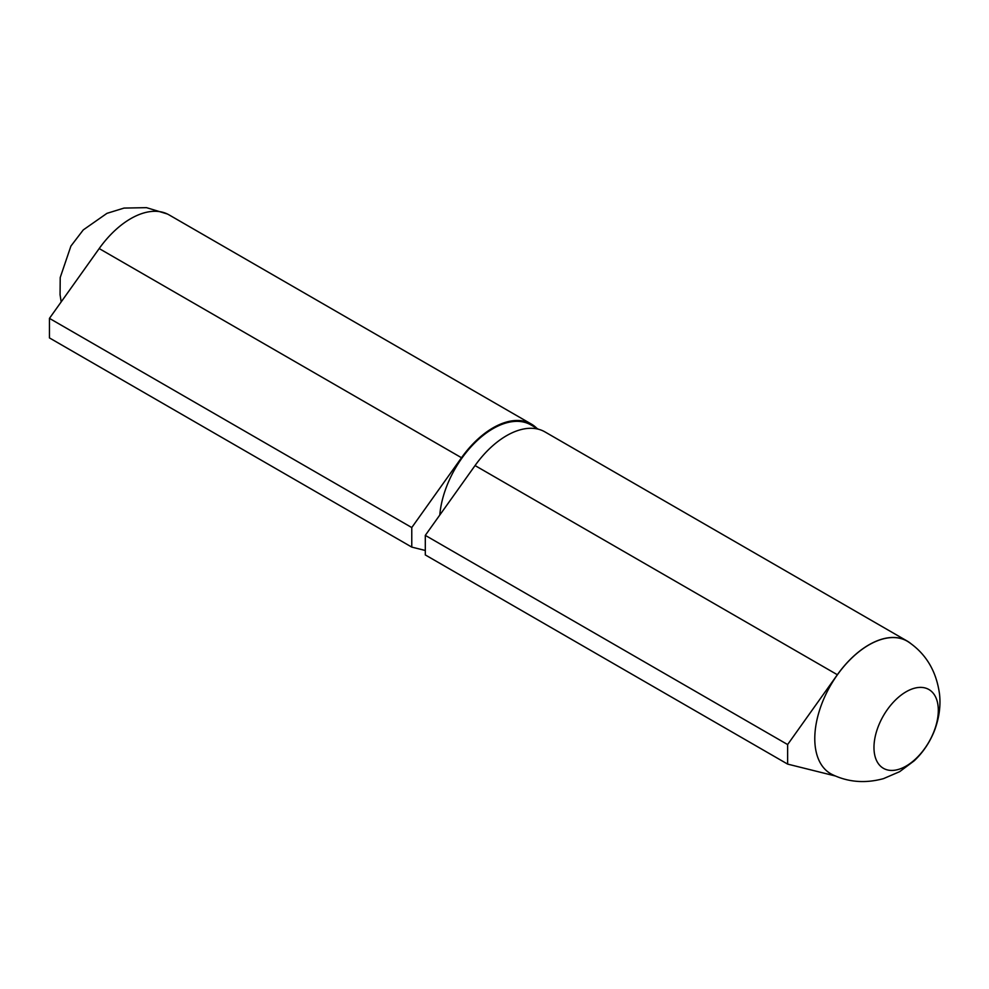 <?xml version="1.0" encoding="UTF-8"?>
<svg xmlns="http://www.w3.org/2000/svg" width="989" height="989" viewBox="0 0 989 989"><rect width="100%" height="100%" fill="white"/><g stroke="black" fill="none" stroke-linecap="round" stroke-linejoin="round"><path stroke-width="1.48" d="M832.256 774.548C848.179 782.237 865.264 783.597 883.511 778.627L899.619 771.692L914.195 760.813C923.33 752.159 930.204 741.762 934.84 729.647C939.216 717.532 940.786 705.75 939.55 694.303C936.496 671.469 926.211 654.075 908.718 642.121A76.524 44.184 120 0 0 868.898 644.927A76.524 44.184 120 0 0 818.484 713.798A76.524 44.184 120 0 0 832.244 774.535M910.993 643.728A76.623 44.233 120 0 0 907.197 641.057A76.623 44.233 120 0 0 837.362 674.733L787.627 744.556L787.627 764.101L835.544 776.031M907.197 641.057L544.89 431.872A76.623 44.233 120 0 0 475.054 465.559L425.307 535.37L425.307 554.928L787.627 764.101M439.796 515.046A75.659 43.689 -60 0 1 475.029 442.627A75.659 43.689 -60 0 1 530.858 424.887L538.375 429.214M787.627 744.556L425.307 535.37M536.903 428.373A76.623 44.233 120 0 0 531.34 424.058L169.032 214.873A76.623 44.233 120 0 0 167.364 213.995A76.623 44.233 120 0 0 99.184 248.56L49.45 318.371L49.45 337.917L411.77 547.102L425.307 550.477M531.34 424.058A76.623 44.233 120 0 0 461.504 457.734L411.77 527.557L411.77 547.102M49.45 318.371L411.77 527.557M906.147 766.055A45.494 26.27 -60 0 1 878.281 726.421A45.494 26.27 -60 0 1 933.999 694.253A45.494 26.27 -60 0 1 906.147 766.055M837.362 674.733L475.054 465.559M99.184 248.56L461.504 457.734M61.182 301.905L60.069 294.71L60.218 277.526L70.911 246.076L83.261 229.918L106.948 213.352L124.008 208.086L146.483 207.653L167.364 213.995"/></g></svg>
